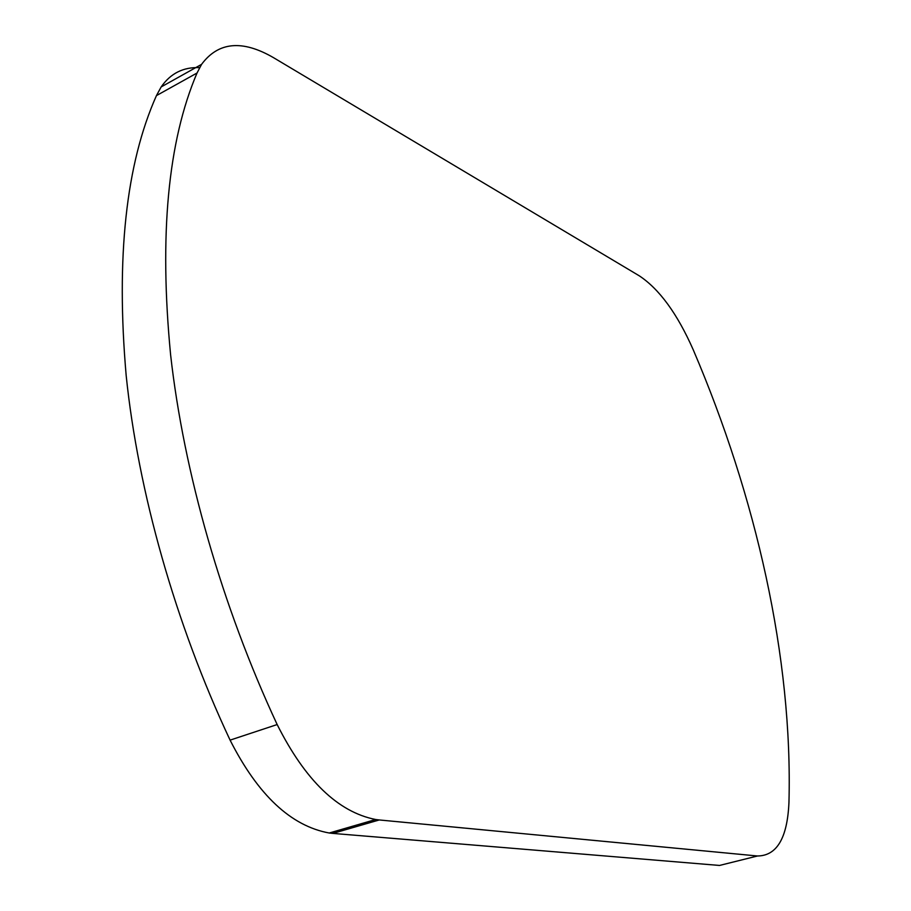 <?xml version="1.0" encoding="UTF-8"?>
<svg xmlns="http://www.w3.org/2000/svg" width="911" height="911" viewBox="0 0 911 911"><rect width="100%" height="100%" fill="white"/><g stroke="black" fill="none" stroke-linecap="round" stroke-linejoin="round"><path stroke-width="1.37" d="M379.227 819.957L375.696 819.513C338.106 812.134 305.265 780.476 277.16 724.552C221.783 605.735 183.76 472.24 170.608 354.8C159.095 235.254 167.897 141.319 197.027 73.017L201.57 64.362C218.298 41.838 242.235 39.583 273.38 57.587L639.18 275.76C659.279 289.003 677.294 313.68 693.237 349.79C756.005 496.541 792.843 657.833 788.949 802.591C787.366 838.006 776.878 855.805 757.496 855.987L379.227 819.957L332.845 833.406L329.247 833.007C291.042 826.083 257.984 795.121 230.084 740.131C175.197 623.238 138.165 491.678 126.173 375.548C115.879 257.278 125.969 163.969 156.441 95.609L161.167 86.932C170.573 73.358 183.396 66.924 199.623 67.642M757.496 855.987L719.519 865.45L332.845 833.406M277.16 724.552L230.084 740.131M197.027 73.017L156.441 95.609M375.696 819.513L329.247 833.007M201.57 64.362L161.167 86.932"/></g></svg>
